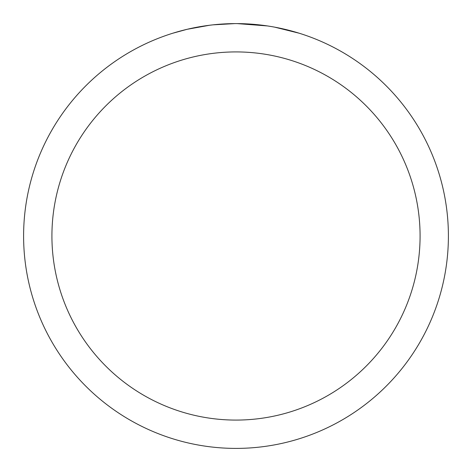 <?xml version="1.0" encoding="UTF-8"?>
<svg xmlns="http://www.w3.org/2000/svg" width="472" height="472" viewBox="0 0 472 472"><rect width="100%" height="100%" fill="white"/><g stroke="black" fill="none" stroke-linecap="round" stroke-linejoin="round"><path stroke-width="0.71" d="M236 51.92A184.08 184.08 0 0 1 420.08 236A184.08 184.08 0 0 1 236 420.08A184.08 184.08 0 0 1 51.92 236A184.08 184.08 0 0 1 236 51.92M236 23.6A212.4 212.4 0 0 1 448.4 236A212.4 212.4 0 0 1 236 448.4A212.4 212.4 0 0 1 23.6 236A212.4 212.4 0 0 1 236 23.6M274.733 27.164L299.1 33.193M267.394 25.93L237.227 23.606M240.236 23.641L243.186 23.724M262.155 25.217L263.051 25.329M212.046 24.957L209.456 25.264M172.905 33.193L187.142 29.299L209.456 25.27M220.43 24.172L223.811 23.954M234.773 23.606L213.043 24.845M204.246 25.989L205.108 25.86"/></g></svg>
